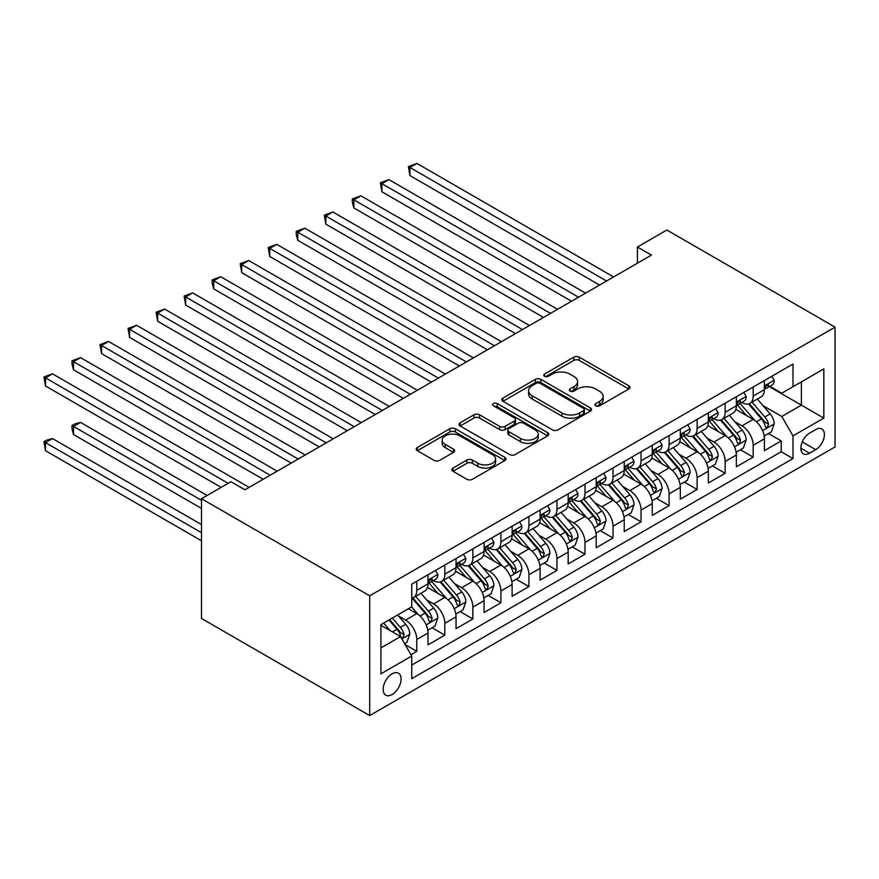 <?xml version="1.0" encoding="UTF-8"?>
<svg xmlns="http://www.w3.org/2000/svg" width="879" height="879" viewBox="0 0 879 879"><rect width="100%" height="100%" fill="white"/><g stroke="black" fill="none" stroke-linecap="round" stroke-linejoin="round"><path stroke-width="1.32" d="M595.72 405.845A2.725 1.571 0 0 0 599.577 405.845L628.815 388.957A3.89 2.241 0 0 0 629.957 387.375A3.89 2.241 0 0 0 628.815 385.782L579.283 357.193A3.89 2.241 0 0 0 573.778 357.193L544.54 374.069A2.725 1.571 0 0 0 543.749 375.179A2.725 1.571 0 0 0 544.54 376.289A2.725 1.571 0 0 0 548.397 376.289L552.177 374.102A12.449 7.186 0 0 1 569.79 374.102L573.921 376.487A12.449 7.186 0 0 1 577.569 381.574A12.449 7.186 0 0 1 573.921 386.661L570.13 388.848A2.725 1.571 0 0 0 569.339 389.957A2.725 1.571 0 0 0 570.13 391.067A2.725 1.571 0 0 0 573.987 391.067L577.767 388.881A12.449 7.186 0 0 1 595.38 388.881L599.511 391.265A12.449 7.186 0 0 1 603.159 396.352A12.449 7.186 0 0 1 599.511 401.428L595.72 403.615A2.725 1.571 0 0 0 594.929 404.725A2.725 1.571 0 0 0 595.72 405.845L595.72 403.615M392.122 694.531A12.691 7.329 120 0 0 400.406 683.357A12.691 7.329 120 0 0 398.462 673.193A12.691 7.329 120 0 0 392.122 673.819A12.691 7.329 120 0 0 383.837 684.994A12.691 7.329 120 0 0 385.782 695.157A12.691 7.329 120 0 0 392.122 694.531M452.982 468.078A3.89 2.241 0 0 0 451.839 469.661A3.89 2.241 0 0 0 452.982 471.254L466.881 479.275A3.89 2.241 0 0 0 472.386 479.275L504.854 460.53A3.89 2.241 0 0 0 505.985 458.937A3.89 2.241 0 0 0 504.854 457.355L455.322 428.754A3.89 2.241 0 0 0 449.817 428.754L417.349 447.499A3.89 2.241 0 0 0 416.206 449.092A3.89 2.241 0 0 0 417.349 450.685L434.138 460.376A3.89 2.241 0 0 0 439.632 460.376L453.531 452.344A3.89 2.241 0 0 0 454.674 450.762A3.89 2.241 0 0 0 453.531 449.169L445.213 444.367A10.405 6.01 0 0 1 442.159 440.115A10.405 6.01 0 0 1 448.587 434.567A10.405 6.01 0 0 1 459.926 435.863L492.537 454.696A10.405 6.01 0 0 1 495.591 458.937A10.405 6.01 0 0 1 489.163 464.497A10.405 6.01 0 0 1 477.813 463.189L472.386 460.058A3.89 2.241 0 0 0 466.881 460.058L452.982 468.078L452.982 471.254M835.05 327.131L666.853 230.023L637.418 247.021L651.427 255.108L244.944 489.79L230.935 481.703L201.5 498.701L369.696 595.808L835.05 327.131L835.05 446.906L369.696 715.572L369.696 595.808M552.452 429.864A3.89 2.241 0 0 0 557.956 429.864L590.424 411.119A3.89 2.241 0 0 0 591.567 409.537A3.89 2.241 0 0 0 590.424 407.944L540.893 379.354A3.89 2.241 0 0 0 535.399 379.354L502.92 398.099A3.89 2.241 0 0 0 501.788 399.681A3.89 2.241 0 0 0 502.92 401.274L552.452 429.864M494.525 406.428A2.725 1.571 0 0 1 497.283 406.812L497.283 403.582L547.639 432.655A3.89 2.241 0 0 1 548.782 434.237A3.89 2.241 0 0 1 547.639 435.83L515.171 454.575A3.89 2.241 0 0 1 509.666 454.575L460.135 425.974L460.135 422.799A3.89 2.241 0 0 0 458.992 424.392A3.89 2.241 0 0 0 460.135 425.974M460.135 422.799L474.034 414.778A3.89 2.241 0 0 1 479.538 414.778L499.624 426.37A3.89 2.241 0 0 0 505.128 426.37L514.347 421.052A3.89 2.241 0 0 0 515.479 419.459A3.89 2.241 0 0 0 514.347 417.877L493.427 405.801A2.725 1.571 0 0 1 492.636 404.692A2.725 1.571 0 0 1 494.317 403.241A2.725 1.571 0 0 1 497.283 403.582M410.976 654.679L416.789 651.317L405.164 644.604M398.539 616.014L405.582 620.08A15.855 9.153 60 0 1 416.789 639.505L428.007 633.034L428.007 644.845L444.829 635.132L432.072 627.771M426.579 599.83L433.611 603.895A15.855 9.153 60 0 1 444.829 623.321L456.036 616.849L456.036 628.661L472.858 618.948L460.102 611.586M454.608 583.645L461.651 587.71A15.855 9.153 60 0 1 472.858 607.136L484.076 600.665L484.076 612.476L500.898 602.763L488.142 595.402M482.637 567.46L489.68 571.526A15.855 9.153 60 0 1 500.898 590.952L512.105 584.48L512.105 596.292L528.927 586.579L516.171 579.217M510.677 551.276L517.709 555.341A15.855 9.153 60 0 1 528.927 574.767L540.135 568.295L540.135 580.107L556.956 570.394L544.2 563.032M538.706 535.091L545.749 539.157A15.855 9.153 60 0 1 556.956 558.583L568.175 552.111L568.175 563.922L584.996 554.209L572.24 546.848M566.746 518.907L573.778 522.972A15.855 9.153 60 0 1 584.996 542.398L596.204 535.926L596.204 547.738L613.026 538.025L600.269 530.663M594.775 502.722L601.818 506.787A15.855 9.153 60 0 1 613.026 526.213L624.244 519.742L624.244 531.553L641.055 521.84L628.309 514.479M622.804 486.537L629.847 490.603A15.855 9.153 60 0 1 641.055 510.029L652.273 503.557L652.273 515.369L669.095 505.656L656.338 498.294M650.845 470.353L657.877 474.418A15.855 9.153 60 0 1 669.095 493.844L680.302 487.362L680.302 499.184L697.124 489.471L684.367 482.11M678.874 454.168L685.917 458.234A15.855 9.153 60 0 1 697.124 477.66L708.342 471.177L708.342 483L725.164 473.287L712.408 465.925M706.903 437.984L713.946 442.049A15.855 9.153 60 0 1 725.164 461.475L736.371 454.992L736.371 466.815L753.193 457.102L753.193 445.29A15.855 9.153 -120 0 0 741.975 425.865L734.943 421.799M740.437 449.74L753.193 457.102M428.007 633.034A15.855 9.153 -120 0 0 416.789 613.608L408.383 608.751M456.036 616.849A15.855 9.153 -120 0 0 444.829 597.423L427.491 587.414M484.076 600.665A15.855 9.153 -120 0 0 472.858 581.239L455.52 571.229M512.105 584.48A15.855 9.153 -120 0 0 500.898 565.054L483.56 555.045M540.135 568.295A15.855 9.153 -120 0 0 528.927 548.87L511.589 538.86M568.175 552.111A15.855 9.153 -120 0 0 556.956 532.685L539.618 522.675M596.204 535.926A15.855 9.153 -120 0 0 584.996 516.5L567.658 506.491M624.244 519.742A15.855 9.153 -120 0 0 613.026 500.316L595.687 490.306M652.273 503.557A15.855 9.153 -120 0 0 641.055 484.131L623.727 474.122M680.302 487.362A15.855 9.153 -120 0 0 669.095 467.947L651.757 457.937M708.342 471.177A15.855 9.153 -120 0 0 697.124 451.762L679.786 441.752M736.371 454.992A15.855 9.153 -120 0 0 725.164 435.577L707.826 425.568M815.712 429.589L809.537 433.149A12.295 7.098 120 0 0 801.516 443.983A12.295 7.098 120 0 0 803.395 453.828A12.295 7.098 120 0 0 809.537 453.212L815.712 449.652A12.295 7.098 120 0 0 823.733 438.83A12.295 7.098 120 0 0 821.854 428.974A12.295 7.098 120 0 0 815.712 429.589M380.915 647.922L400.538 636.594L411.746 656.009L411.746 678.676L793.001 458.563L793.001 435.896L781.783 416.481L762.972 405.615M411.746 656.009L380.915 673.819L380.915 624.617L411.746 606.807L411.746 584.15L793.001 364.038L793.001 386.694L823.832 368.894L823.832 418.096L793.001 435.896M433.468 580.503L433.611 580.59A15.855 9.153 60 0 0 441.544 581.382L452.751 574.899A15.855 9.153 -120 0 0 456.036 567.647L456.036 558.583M461.497 564.318L461.651 564.406A15.855 9.153 60 0 0 469.573 565.197L480.791 558.714A15.855 9.153 -120 0 0 484.076 551.463L484.076 542.398M489.537 548.133L489.68 548.221A15.855 9.153 60 0 0 497.613 549.012L508.82 542.53A15.855 9.153 -120 0 0 512.105 535.278L512.105 526.213M517.566 531.949L517.709 532.037A15.855 9.153 60 0 0 525.642 532.817L536.86 526.345A15.855 9.153 -120 0 0 540.135 519.093L540.135 510.029M545.595 515.764L545.749 515.852A15.855 9.153 60 0 0 553.671 516.632L564.889 510.161A15.855 9.153 -120 0 0 568.175 502.909L568.175 493.844M573.635 499.58L573.778 499.668A15.855 9.153 60 0 0 581.711 500.448L592.918 493.976A15.855 9.153 -120 0 0 596.204 486.724L596.204 477.66M601.665 483.395L601.818 483.483A15.855 9.153 60 0 0 609.74 484.263L620.959 477.791A15.855 9.153 -120 0 0 624.244 470.529L624.244 461.475M629.705 467.21L629.847 467.298A15.855 9.153 60 0 0 637.78 468.078L648.988 461.607A15.855 9.153 -120 0 0 652.273 454.344L652.273 445.29M657.734 451.026L657.877 451.114A15.855 9.153 60 0 0 665.81 451.894L677.017 445.422A15.855 9.153 -120 0 0 680.302 438.16L680.302 429.106M685.763 434.841L685.917 434.929A15.855 9.153 60 0 0 693.839 435.709L705.057 429.238A15.855 9.153 -120 0 0 708.342 421.975L708.342 412.91M713.803 418.657L713.946 418.745A15.855 9.153 60 0 0 721.879 419.525L733.086 413.053A15.855 9.153 -120 0 0 736.371 405.79L736.371 396.726M411.746 665.073L781.222 451.762L781.222 440.917L764.411 450.63L764.411 438.808A15.855 9.153 -120 0 0 753.193 419.393L735.855 409.383M741.832 402.472L741.975 402.56A15.855 9.153 -120 0 0 749.908 403.34A15.855 9.153 -120 0 0 753.193 396.088L753.193 387.024M749.908 403.34L761.126 396.868A15.855 9.153 -120 0 0 764.411 389.606L764.411 380.541M416.789 581.239L416.789 590.303A15.855 9.153 60 0 1 413.504 597.566A15.855 9.153 60 0 1 411.746 598.203M413.504 597.566L424.722 591.084A15.855 9.153 -120 0 0 428.007 583.832L428.007 574.767M444.829 565.054L444.829 574.119A15.855 9.153 60 0 1 441.544 581.382M472.858 548.87L472.858 557.934A15.855 9.153 60 0 1 469.573 565.197M500.898 532.685L500.898 541.75A15.855 9.153 60 0 1 497.613 549.012M528.927 516.5L528.927 525.565A15.855 9.153 60 0 1 525.642 532.817M556.956 500.316L556.956 509.38A15.855 9.153 60 0 1 553.671 516.632M584.996 484.131L584.996 493.196A15.855 9.153 60 0 1 581.711 500.448M613.026 467.947L613.026 477.011A15.855 9.153 60 0 1 609.74 484.263M641.055 451.762L641.055 460.827A15.855 9.153 60 0 1 637.78 468.078M669.095 435.577L669.095 444.642A15.855 9.153 60 0 1 665.81 451.894M697.124 419.393L697.124 428.458A15.855 9.153 60 0 1 693.839 435.709M725.164 403.208L725.164 412.273A15.855 9.153 60 0 1 721.879 419.525M725.164 461.475L725.164 473.287M697.124 477.66L697.124 489.471M669.095 493.844L669.095 505.656M641.055 510.029L641.055 521.84M613.026 526.213L613.026 538.025M584.996 542.398L584.996 554.209M556.956 558.583L556.956 570.394M528.927 574.767L528.927 586.579M500.898 590.952L500.898 602.763M472.858 607.136L472.858 618.948M444.829 623.321L444.829 635.132M416.789 639.505L416.789 651.317M400.538 636.594L380.915 625.266M781.783 416.481L801.406 405.153L801.406 381.838L823.832 368.894M769.301 386.617L823.832 418.096M769.861 386.288L781.783 393.166L793.001 386.694M201.5 498.701L201.5 618.464L369.696 715.572M637.418 247.021L637.418 263.206M768.466 433.556L781.222 440.917M781.222 451.762L793.001 458.563M596.808 406.23L599.511 404.67A12.449 7.186 0 0 0 603.159 399.582L603.159 396.352M577.569 381.574L577.569 384.815A12.449 7.186 0 0 1 573.921 389.891L571.218 391.452M628.76 388.99L579.283 360.423A3.89 2.241 0 0 0 573.778 360.423L545.628 376.673M590.38 411.152L540.893 382.585A3.89 2.241 0 0 0 535.399 382.585L502.975 401.307M583.546 410.647A2.725 1.571 0 0 0 584.348 409.537A2.725 1.571 0 0 0 583.546 408.427L540.069 383.321A2.725 1.571 0 0 0 536.223 383.321L532.234 385.628A12.449 7.186 0 0 0 528.587 390.705A12.449 7.186 0 0 0 532.234 395.792L561.945 412.954A12.449 7.186 0 0 0 579.558 412.954L583.546 410.647L583.546 413.888A2.725 1.571 0 0 0 584.348 412.767L584.348 409.537M528.587 390.705L528.587 393.946A12.449 7.186 0 0 0 532.234 399.033L532.234 395.792M583.546 413.888L579.558 416.185A12.449 7.186 0 0 1 561.945 416.185L532.234 399.033M460.189 426.007L474.034 418.019L474.034 414.778M515.479 419.459L515.479 422.7A3.89 2.241 0 0 1 514.347 424.293L505.128 429.611A3.89 2.241 0 0 1 499.624 429.611L479.538 418.019A3.89 2.241 0 0 0 474.034 418.019M497.283 406.812L547.584 435.852M520.467 438.412A10.405 6.01 0 0 0 531.806 439.709A10.405 6.01 0 0 0 538.234 434.16A10.405 6.01 0 0 0 535.19 429.908L523.697 423.271A3.89 2.241 0 0 0 518.192 423.271L508.974 428.6A3.89 2.241 0 0 0 507.842 430.183A3.89 2.241 0 0 0 508.974 431.776L520.467 438.412L520.467 441.643A10.405 6.01 0 0 0 531.806 442.95A10.405 6.01 0 0 0 538.234 437.39L538.234 434.16M507.842 430.183L507.842 433.424A3.89 2.241 0 0 0 508.974 435.017L508.974 431.776M520.467 441.643L508.974 435.017M495.591 458.937L495.591 462.178A10.405 6.01 0 0 1 489.163 467.727A10.405 6.01 0 0 1 477.813 466.43L472.386 463.288A3.89 2.241 0 0 0 466.881 463.288L453.037 471.287M442.159 440.115L442.159 443.357A10.405 6.01 0 0 0 445.213 447.598L445.213 444.367M453.476 452.377L445.213 447.598M504.799 460.563L455.322 431.996A3.89 2.241 0 0 0 449.817 431.996L417.404 450.707M764.17 436.039L771.41 431.853L774.212 423.755A10.504 6.065 -120 0 0 770.125 413.899L757.313 399.066M754.753 420.415L740.107 403.472M746.425 415.481L737.92 405.648A25.172 14.536 -120 0 0 737.14 404.769M409.922 240.308L543.508 317.429L353.863 207.938L353.863 199.841L360.862 195.797L557.517 309.331M748.479 403.911L761.434 418.909A10.504 6.065 60 0 1 765.18 426.15L765.95 427.392L767.367 427.194L768.543 424.205A10.504 6.065 -120 0 0 764.796 416.976L751.995 402.142M749.238 403.67L763.159 419.788A5.351 3.087 60 0 1 764.51 421.876L768.543 424.205M771.839 376.256L774.212 380.387A10.504 6.065 60 0 1 772.037 385.035L766.719 388.111A10.504 6.065 -120 0 0 768.543 385.683L768.323 384.76M606.576 281.005L409.922 167.471L416.932 163.428L613.586 276.962M764.752 388.595L764.796 388.595A10.504 6.065 -120 0 0 766.719 388.111M767.191 384.903L768.543 385.683C767.883 384.101 766.763 384.749 765.18 387.628A10.504 6.065 60 0 1 764.411 389.122M599.566 285.06L409.922 175.569L409.922 167.471L408.383 166.581L416.932 163.428M409.922 175.569L408.383 166.581M736.141 452.224L743.381 448.037L746.183 439.939A10.504 6.065 -120 0 0 742.096 430.084L729.284 415.251M726.713 436.599L712.078 419.657M718.385 431.666L709.891 421.832A25.172 14.536 -120 0 0 709.111 420.953M381.893 256.492L515.468 333.613L325.823 224.123L325.823 216.025L332.833 211.982L529.488 325.516M720.45 420.096L733.405 435.094A10.504 6.065 60 0 1 737.151 442.335L737.91 443.576L739.327 443.379L740.514 440.39A10.504 6.065 -120 0 0 736.767 433.16L723.955 418.327M721.209 419.854L735.13 435.973A5.351 3.087 60 0 1 736.481 438.061L740.514 440.39M708.1 468.408L715.352 464.222L718.154 456.124A10.504 6.065 -120 0 0 714.056 446.268L701.255 431.435M698.684 452.784L684.049 435.841M690.356 447.85L681.862 438.017A25.172 14.536 -120 0 0 681.082 437.138M353.863 272.677L487.438 349.798L297.794 240.308L297.794 232.21L304.804 228.166L501.459 341.7M692.41 436.281L705.365 451.279A10.504 6.065 60 0 1 709.111 458.519L709.88 459.761L711.298 459.563L712.473 456.575A10.504 6.065 -120 0 0 708.738 449.345L695.926 434.512M693.179 436.039L707.101 452.158A5.351 3.087 60 0 1 708.441 454.245L712.473 456.575M680.071 484.593L687.312 480.406L690.114 472.32A10.504 6.065 -120 0 0 686.027 462.453L673.215 447.62M670.655 468.968L656.009 452.026M662.316 464.035L653.822 454.201A25.172 14.536 -120 0 0 653.042 453.322M325.823 288.861L459.398 365.983L269.754 256.492L269.754 248.394L276.764 244.351L473.418 357.885M664.381 452.465L677.335 467.463A10.504 6.065 60 0 1 681.082 474.704L681.84 475.946L683.269 475.748L684.444 472.759A10.504 6.065 -120 0 0 680.698 465.529L667.886 450.696M665.139 452.224L679.06 468.342A5.351 3.087 60 0 1 680.412 470.43L684.444 472.759M652.042 500.777L659.283 496.591L662.085 488.504A10.504 6.065 -120 0 0 657.997 478.637L645.186 463.804M642.615 485.153L627.98 468.21M634.286 480.22L625.793 470.386A25.172 14.536 -120 0 0 625.013 469.507M297.794 305.046L431.369 382.167L241.725 272.677L241.725 264.579L248.735 260.536L445.389 374.069M636.341 468.65L649.306 483.648A10.504 6.065 60 0 1 653.042 490.889L653.811 492.13L655.229 491.932L656.415 488.944A10.504 6.065 -120 0 0 652.668 481.714L639.857 466.881M637.11 468.408L651.031 484.527A5.351 3.087 60 0 1 652.383 486.614L656.415 488.944M743.799 392.441L746.183 396.572A10.504 6.065 60 0 1 744.008 401.22L738.679 404.296A10.504 6.065 -120 0 0 740.514 401.868L740.294 400.945M578.547 297.19L381.893 183.656L388.903 179.613L585.557 293.147M736.723 404.779L736.767 404.779A10.504 6.065 -120 0 0 738.679 404.296M739.151 401.088L740.514 401.868C739.854 400.286 738.734 400.934 737.151 403.813A10.504 6.065 60 0 1 736.371 405.307M571.537 301.244L381.893 191.754L381.893 183.656L380.354 182.766L388.903 179.613M381.893 191.754L380.354 182.766M715.77 408.625L718.154 412.756A10.504 6.065 60 0 1 715.978 417.404L710.65 420.481A10.504 6.065 -120 0 0 712.473 418.052L712.254 417.129M550.507 313.374L352.314 198.951L360.862 195.797M708.694 420.964L708.738 420.964A10.504 6.065 -120 0 0 710.65 420.481M711.122 417.272L712.473 418.052C711.814 416.47 710.693 417.118 709.111 419.997A10.504 6.065 60 0 1 708.342 421.491M353.863 207.938L352.314 202.192L352.314 198.951M687.73 424.81L690.114 428.941A10.504 6.065 60 0 1 687.938 433.589L682.62 436.665A10.504 6.065 -120 0 0 684.444 434.237L684.225 433.314M522.478 329.559L324.285 215.135L332.833 211.982M680.654 437.149L680.698 437.149A10.504 6.065 -120 0 0 682.62 436.665M683.093 433.457L684.444 434.237C683.785 432.655 682.664 433.303 681.082 436.182A10.504 6.065 60 0 1 680.302 437.676M325.823 224.123L324.285 215.135M659.7 440.994L662.085 445.126A10.504 6.065 60 0 1 659.909 449.773L654.58 452.85A10.504 6.065 -120 0 0 656.415 450.422L656.195 449.499M494.448 345.744L296.245 231.32L304.804 228.166M652.625 453.333L652.668 453.333A10.504 6.065 -120 0 0 654.58 452.85M655.053 449.641L656.415 450.422C655.756 448.839 654.624 449.488 653.042 452.366A10.504 6.065 60 0 1 652.273 453.861M297.794 240.308L296.245 234.561L296.245 231.32M624.002 516.962L631.243 512.776L634.045 504.689A10.504 6.065 -120 0 0 629.957 494.822L617.146 479.989M614.586 501.338L599.95 484.395M606.257 496.404L597.753 486.57A25.172 14.536 -120 0 0 596.973 485.691M269.754 321.231L403.34 398.352L213.696 288.861L213.696 280.764L220.695 276.72L417.349 390.254M608.312 484.834L621.266 499.832A10.504 6.065 60 0 1 625.013 507.073L625.782 508.315L627.199 508.117L628.375 505.128A10.504 6.065 -120 0 0 624.628 497.899L611.828 483.065M609.07 484.593L622.991 500.711A5.351 3.087 60 0 1 624.343 502.799L628.375 505.128M631.671 457.179L634.045 461.31A10.504 6.065 60 0 1 631.88 465.958L626.551 469.034A10.504 6.065 -120 0 0 628.375 466.606L628.155 465.683M466.408 361.928L268.216 247.504L276.764 244.351M624.595 469.529L624.628 469.529A10.504 6.065 -120 0 0 626.551 469.034M627.024 465.826L628.375 466.606C627.716 465.024 626.595 465.672 625.013 468.551A10.504 6.065 60 0 1 624.244 470.045M269.754 256.492L268.216 247.504M595.973 533.146L603.214 528.96L606.016 520.873A10.504 6.065 -120 0 0 601.928 511.007L589.117 496.174M586.546 517.522L571.91 500.58M578.217 512.589L569.724 502.755A25.172 14.536 -120 0 0 568.944 501.876M241.725 337.415L375.3 414.536L185.656 305.046L185.656 296.948L192.666 292.905L389.32 406.439M580.283 501.019L593.237 516.017A10.504 6.065 60 0 1 596.984 523.258L597.742 524.499L599.159 524.302L600.346 521.313A10.504 6.065 -120 0 0 596.599 514.083L583.788 499.25M581.041 500.777L594.962 516.896A5.351 3.087 60 0 1 596.314 518.984L600.346 521.313M603.631 473.363L606.016 477.495A10.504 6.065 60 0 1 603.84 482.142L598.511 485.219A10.504 6.065 -120 0 0 600.346 482.802L600.126 481.868M438.379 378.113L240.187 263.689L248.735 260.536M596.555 485.713L596.599 485.713A10.504 6.065 -120 0 0 598.511 485.219M598.984 482.011L600.346 482.802C599.687 481.209 598.566 481.857 596.984 484.736A10.504 6.065 60 0 1 596.204 486.23M241.725 272.677L240.187 263.689M567.933 549.331L575.185 545.145L577.986 537.058A10.504 6.065 -120 0 0 573.888 527.191L561.088 512.358M558.517 533.707L543.881 516.764M550.188 528.773L541.695 518.94A25.172 14.536 -120 0 0 540.915 518.061M213.696 353.6L347.271 430.721L157.627 321.231L157.627 313.133L164.637 309.089L361.291 422.623M552.243 517.204L565.197 532.202A10.504 6.065 60 0 1 568.944 539.442L569.713 540.695L571.13 540.486L572.317 537.498A10.504 6.065 -120 0 0 568.57 530.268L555.759 515.435M553.012 516.962L566.933 533.081A5.351 3.087 60 0 1 568.274 535.168L572.317 537.498M575.602 489.548L577.986 493.679A10.504 6.065 60 0 1 575.811 498.327L570.482 501.404A10.504 6.065 -120 0 0 572.317 498.986L572.086 498.052M410.35 394.297L212.147 279.874L220.695 276.72M568.526 501.898L568.57 501.898A10.504 6.065 -120 0 0 570.482 501.404M570.954 498.195L572.317 498.986C571.647 497.393 570.526 498.041 568.944 500.92A10.504 6.065 60 0 1 568.175 502.414M213.696 288.861L212.147 283.115L212.147 279.874M539.904 565.516L547.145 561.329L549.946 553.243A10.504 6.065 -120 0 0 545.859 543.376L533.048 528.543M530.487 549.891L515.841 532.949M522.159 544.958L513.655 535.124A25.172 14.536 -120 0 0 512.875 534.245M185.656 369.784L319.231 446.906L129.587 337.415L129.587 329.317L136.597 325.274L333.251 438.808M524.214 533.388L537.168 548.397A10.504 6.065 60 0 1 540.915 555.627L541.684 556.879L543.101 556.671L544.277 553.682A10.504 6.065 -120 0 0 540.53 546.452L527.73 531.619M524.972 533.146L538.893 549.265A5.351 3.087 60 0 1 540.244 551.353L544.277 553.682M547.573 505.733L549.946 509.864A10.504 6.065 60 0 1 547.771 514.512L542.453 517.588A10.504 6.065 -120 0 0 544.277 515.171L544.057 514.237M382.31 410.493L184.118 296.058L192.666 292.905M540.486 518.083L540.53 518.083A10.504 6.065 -120 0 0 542.453 517.588M542.925 514.38L544.277 515.171C543.618 513.589 542.497 514.226 540.915 517.105A10.504 6.065 60 0 1 540.135 518.599M185.656 305.046L184.118 296.058M511.875 581.7L519.115 577.514L521.917 569.427A10.504 6.065 -120 0 0 517.83 559.56L505.018 544.727M502.447 566.076L487.812 549.133M494.119 561.143L485.626 551.309A25.172 14.536 -120 0 0 484.845 550.43M157.627 385.969L291.202 463.09L101.557 353.6L101.557 345.502L108.567 341.459L305.222 454.992M496.185 549.573L509.139 564.582A10.504 6.065 60 0 1 512.886 571.811L513.644 573.064L515.061 572.855L516.248 569.867A10.504 6.065 -120 0 0 512.501 562.637L499.69 547.804M496.943 549.331L510.864 565.45A5.351 3.087 60 0 1 512.215 567.537L516.248 569.867M519.533 521.917L521.917 526.049A10.504 6.065 60 0 1 519.742 530.696L514.413 533.773A10.504 6.065 -120 0 0 516.248 531.356L516.028 530.422M354.281 426.678L156.088 312.243L164.637 309.089M512.457 534.267L512.501 534.267A10.504 6.065 -120 0 0 514.413 533.773M514.885 530.564L516.248 531.356C515.588 529.773 514.468 530.411 512.886 533.289A10.504 6.065 60 0 1 512.105 534.784M157.627 321.231L156.088 312.243M483.835 597.885L491.086 593.699L493.888 585.612A10.504 6.065 -120 0 0 489.79 575.745L476.989 560.912M474.418 582.261L459.783 565.318M466.09 577.327L457.585 567.493A25.172 14.536 -120 0 0 456.805 566.614M129.587 402.153L263.173 479.275L73.528 369.784L73.528 361.687L80.538 357.643L277.182 471.177M468.144 565.757L481.099 580.766A10.504 6.065 60 0 1 484.845 587.996L485.615 589.249L487.032 589.04L488.208 586.051A10.504 6.065 -120 0 0 484.461 578.821L471.66 563.988M468.914 565.516L482.824 581.634A5.351 3.087 60 0 1 484.175 583.733L488.208 586.051M491.504 538.102L493.888 542.233A10.504 6.065 60 0 1 491.713 546.881L486.384 549.957A10.504 6.065 -120 0 0 488.208 547.54L487.988 546.606M326.241 442.862L128.048 328.427L136.597 325.274M484.428 550.452L484.461 550.452A10.504 6.065 -120 0 0 486.384 549.957M486.856 546.749L488.208 547.54C487.548 545.958 486.428 546.595 484.845 549.474A10.504 6.065 60 0 1 484.076 550.968M129.587 337.415L128.048 328.427M455.805 614.069L463.046 609.883L465.848 601.796A10.504 6.065 -120 0 0 461.761 591.93L448.949 577.096M446.389 598.445L431.743 581.502M438.05 593.512L429.556 583.678A25.172 14.536 -120 0 0 428.776 582.799M101.557 418.338L221.123 487.362L45.488 385.969L45.488 377.871L52.498 373.828L249.153 487.362M440.115 581.942L453.07 596.951A10.504 6.065 60 0 1 456.816 604.181L457.574 605.433L459.003 605.224L460.178 602.236A10.504 6.065 -120 0 0 456.432 595.006L443.62 580.173M440.873 581.7L454.795 597.819A5.351 3.087 60 0 1 456.146 599.917L460.178 602.236M463.464 554.286L465.848 558.418A10.504 6.065 60 0 1 463.672 563.065L458.355 566.142A10.504 6.065 -120 0 0 460.178 563.725L459.959 562.791M298.212 459.047L100.019 344.612L108.567 341.459M456.388 566.636L456.432 566.636A10.504 6.065 -120 0 0 458.355 566.142M458.827 562.934L460.178 563.725C459.519 562.142 458.398 562.791 456.816 565.658A10.504 6.065 60 0 1 456.036 567.153M101.557 353.6L100.019 344.612M427.765 630.254L435.017 626.068L437.819 617.981A10.504 6.065 -120 0 0 433.721 608.114L420.92 593.281M418.349 614.63L411.647 606.873M410.021 609.696L408.933 608.433M207.103 495.459L80.538 422.381L73.528 426.436L73.528 434.523L201.5 508.403M412.075 598.127L425.04 613.135A10.504 6.065 60 0 1 428.776 620.365L429.545 621.618L430.963 621.409L432.149 618.431A10.504 6.065 -120 0 0 428.403 611.191L415.591 596.358M412.844 597.885L426.765 614.003A5.351 3.087 60 0 1 428.106 616.102L432.149 618.431M73.528 434.523L71.979 428.776L71.979 425.546L201.5 500.316M71.979 425.546L74.792 423.92L80.538 422.381M435.435 570.471L437.819 574.602A10.504 6.065 60 0 1 435.643 579.25L430.314 582.327A10.504 6.065 -120 0 0 432.149 579.909L431.919 578.975M270.183 475.231L71.979 360.797L80.538 357.643M428.359 582.821L428.403 582.821A10.504 6.065 -120 0 0 430.314 582.327M430.787 579.118L432.149 579.909C431.479 578.327 430.358 578.975 428.776 581.843A10.504 6.065 60 0 1 428.007 583.337M73.528 369.784L71.979 364.038L71.979 360.797M404.604 643.637L406.977 642.252L409.779 634.166A10.504 6.065 -120 0 0 405.691 624.299L397.627 614.959M390.1 630.573L383.607 623.057M381.991 625.881L380.915 624.639M201.5 524.587L52.498 438.566L45.488 442.62L45.488 450.707L201.5 540.772M388.936 619.981L397 629.32A10.504 6.065 60 0 1 400.747 636.55L401.516 637.802L402.934 637.594L404.109 634.616A10.504 6.065 -120 0 0 400.363 627.375L392.298 618.036M389.584 619.607L398.725 630.188A5.351 3.087 60 0 1 400.077 632.287L404.109 634.616M45.488 450.707L43.95 441.73L201.5 532.685M43.95 441.73L46.752 440.104L52.498 438.566M228.133 483.318L43.95 376.981L52.498 373.828M45.488 385.969L43.95 376.981M405.582 620.08L416.789 613.608M433.611 603.895L444.829 597.423M461.651 587.71L472.858 581.239M489.68 571.526L500.898 565.054M517.709 555.341L528.927 548.87M545.749 539.157L556.956 532.685M573.778 522.972L584.996 516.5M601.818 506.787L613.026 500.316M629.847 490.603L641.055 484.131M657.877 474.418L669.095 467.947M685.917 458.234L697.124 451.762M713.946 442.049L725.164 435.577M741.975 425.865L753.193 419.393M753.193 396.088L764.411 389.606M416.789 590.303L428.007 583.832M444.829 574.119L456.036 567.647M472.858 557.934L484.076 551.463M500.898 541.75L512.105 535.278M528.927 525.565L540.135 519.093M556.956 509.38L568.175 502.909M584.996 493.196L596.204 486.724M613.026 477.011L624.244 470.529M641.055 460.827L652.273 454.344M669.095 444.642L680.302 438.16M697.124 428.458L708.342 421.975M725.164 412.273L736.371 405.79M753.193 445.29L764.411 438.808M802.263 441.895L815.712 449.652M800.846 448.202L809.537 453.212M599.511 404.67L599.511 401.428M570.13 391.067L570.13 388.848M573.921 389.891L573.921 386.661M544.54 376.289L544.54 374.069M573.778 360.423L573.778 357.193M579.283 360.423L579.283 357.193M628.815 388.957L628.815 385.782M502.92 401.274L502.92 398.099M535.399 382.585L535.399 379.354M540.893 382.585L540.893 379.354M590.424 411.119L590.424 407.944M561.945 416.185L561.945 412.954M579.558 416.185L579.558 412.954M479.538 418.019L479.538 414.778M499.624 429.611L499.624 426.37M505.128 429.611L505.128 426.37M514.347 424.293L514.347 421.052M547.639 435.83L547.639 432.655M466.881 463.288L466.881 460.058M472.386 463.288L472.386 460.058M477.813 466.43L477.813 463.189M453.531 452.344L453.531 449.169M417.349 450.685L417.349 447.499M449.817 431.996L449.817 428.754M455.322 431.996L455.322 428.754M504.854 460.53L504.854 457.355M762.565 430.644L774.146 423.964M764.796 416.976L770.125 413.899M756.423 421.81L761.434 418.909M774.146 380.266L764.411 385.892M734.536 446.829L746.117 440.148M736.767 433.16L742.096 430.084M728.394 437.995L733.405 435.094M706.496 463.013L718.077 456.333M708.738 449.345L714.056 446.268M700.354 454.179L705.365 451.279M678.467 479.198L690.048 472.517M680.698 465.529L686.027 462.453M672.325 470.364L677.335 467.463M650.438 495.382L662.019 488.702M652.668 481.714L657.997 478.637M644.296 486.548L649.306 483.648M746.117 396.451L736.371 402.077M718.077 412.636L708.342 418.261M690.048 428.82L680.302 434.446M662.019 445.005L652.273 450.63M622.398 511.567L633.979 504.887M624.628 497.899L629.957 494.822M616.256 502.733L621.266 499.832M633.979 461.189L624.244 466.815M594.369 527.763L605.95 521.071M596.599 514.083L601.928 511.007M588.227 518.918L593.237 516.017M605.95 477.374L596.204 483M566.34 543.947L577.91 537.256M568.57 530.268L573.888 527.191M560.187 535.102L565.197 532.202M577.91 493.558L568.175 499.184M538.3 560.132L549.88 553.44M540.53 546.452L545.859 543.376M532.158 551.287L537.168 548.397M549.88 509.743L540.135 515.369M510.27 576.316L521.851 569.625M512.501 562.637L517.83 559.56M504.128 567.471L509.139 564.582M521.851 525.928L512.105 531.553M482.23 592.501L493.811 585.81M484.461 578.821L489.79 575.745M476.088 583.656L481.099 580.766M493.811 542.112L484.076 547.738M454.201 608.686L465.782 601.994M456.432 595.006L461.761 591.93M448.059 599.841L453.07 596.951M465.782 558.297L456.036 563.922M426.172 624.87L437.753 618.179M428.403 611.191L433.721 608.114M420.03 616.025L425.04 613.135M437.753 574.481L428.007 580.107M401.868 638.901L409.713 634.363M400.363 627.375L405.691 624.299M392.463 631.935L397 629.32"/></g></svg>
